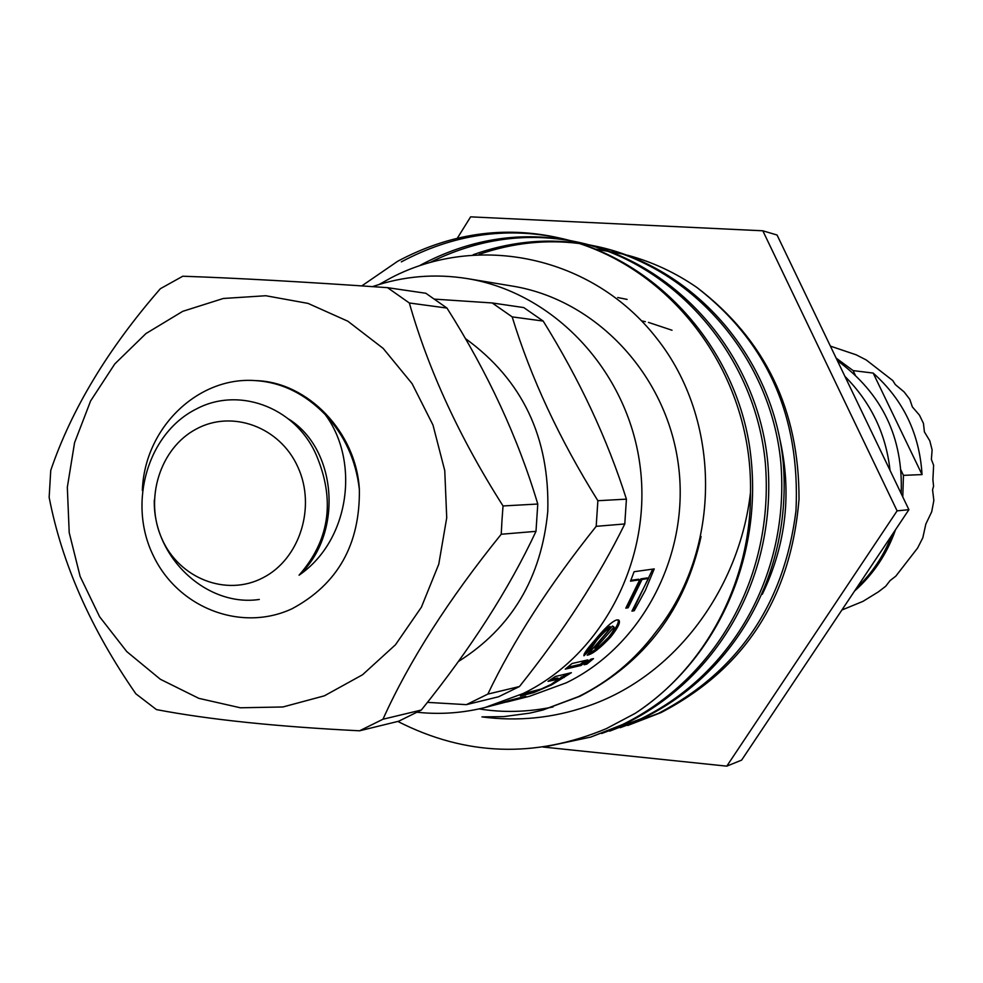 <?xml version="1.0" encoding="UTF-8"?>
<svg xmlns="http://www.w3.org/2000/svg" width="983" height="983" viewBox="0 0 983 983"><rect width="100%" height="100%" fill="white"/><g stroke="black" fill="none" stroke-linecap="round" stroke-linejoin="round"><path stroke-width="1.47" d="M567.658 673.576L558.516 679.142M558.541 679.192L548.059 681.366L555.358 676.501L571.369 672.691L551.561 684.918L533.646 692.634L520.363 696.013L528.252 692.413L541.178 689.034L551.119 684.401L558.541 679.192L557.852 678.012L551.402 679.192M196.084 429.129C159.885 448.309 144.083 499.462 161.912 538.819C179.213 578.459 226.336 597.013 262.891 577.807C299.704 559.204 316.329 506.982 297.874 467.06C279.958 426.843 232.013 409.346 196.084 429.129M255.592 380.605L256.502 380.654C307.704 382.276 356.202 431.979 359.373 489.485C360.073 544.57 337.636 584.32 292.049 608.747C241.24 632.474 177.8 608.059 153.004 555.026C127.569 502.706 147.806 432.864 196.649 408.842C240.245 385.692 299.164 408.523 318.173 459.712C334.994 502.989 328.617 541.486 299.053 575.202C342.969 534.924 337.992 449.931 288.805 419.127M154.306 499.966C152.77 556.943 206.7 607.408 259.291 599.446M446.724 517.808L444.758 470.599L432.987 425.049L412.061 383.591L383.149 348.375L347.835 321.208L308.023 303.391L265.791 295.736L223.325 298.476L182.715 311.341L145.963 333.556L114.79 363.931L90.62 400.929L74.561 442.719L67.323 487.31L69.203 532.589L80.127 576.419L99.602 616.734L126.758 651.582L160.352 679.265L198.836 698.348L240.356 707.785L282.92 706.974L324.365 695.829L362.555 674.756L395.498 644.737L421.375 607.236L438.774 564.181L446.724 517.808M501.994 520.105L503.038 505.95C459.675 437.779 428.441 370.124 409.333 302.985L387.535 287.663C303.882 281.838 235.625 278.029 182.789 276.223L160.364 288.707C108.105 348.695 71.562 409.26 50.747 470.39L49.15 497.324C61.831 563.234 90.731 628.727 135.851 693.801L156.444 709.591C208.531 719.556 276.235 726.621 359.569 730.799L382.965 719.237C409.198 661.018 448.617 599.36 501.219 534.248L501.994 520.105M387.535 287.663L425.848 293.266L446.982 308.072C487.851 372.704 518.115 438.025 537.775 504.033L535.993 531.348C508.911 589.259 470.697 648.817 421.338 710.033L398.656 721.239L359.569 730.799M458.459 661.473C511.639 627.94 541.412 577.918 547.777 511.393C549.804 437.398 522.317 379.757 465.328 338.496M487.838 694.096L519.466 686.527L498.602 696.763L466.384 704.651L487.838 694.096C513.114 641.063 549.227 585.143 596.189 526.335L597.873 500.716C559.388 439.069 530.832 377.779 512.18 316.882L492.213 302.961L434.289 299.115M492.213 302.961L523.779 307.581L543.181 321.06C579.663 379.807 607.408 439.168 626.417 499.143L624.783 523.951C598.905 576.726 563.8 630.926 519.466 686.527M841.878 610.025L862.951 601.375L878.36 591.889L885.683 586.273L890.082 580.597L895.796 576.173L917.618 548.023L922.816 537.787L925.839 524.05L931.687 511.824L933.85 500.494L932.56 489.804L933.567 486.278L932.904 479.704L933.617 465.242L931.38 459.405L932.117 449.931L929.795 440.802L924.401 431.881L923.455 423.403L919.449 415.121L912.359 406.925L909.816 399.393L904.163 391.971L895.304 384.574L892.81 380.593L866.195 359.938L856.168 354.814L830.389 346.114M479.09 708.903C503.013 712.798 527.65 712.159 553.011 706.974M361.793 285.906L397.697 261.257C449.993 233.413 503.628 225.586 558.602 237.8C668.526 262.264 752.966 371.242 750.484 492.508C739.72 587.429 676.034 676.488 586.9 706.421C552.839 718.118 517.857 721.62 481.965 716.902L503.714 716.619L529.653 713.154L542.432 710.144L578.397 696.664C609.079 681.6 635.018 659.925 656.189 631.627C722.259 548.956 721.682 419.704 656.423 337.955C592.085 255.482 477.689 232.652 391.185 277.759L379.045 284.505M542.899 710.021L579.909 696.271C644.701 662.788 685.09 609.534 701.063 536.521M372.52 286.631C403.337 276.088 434.953 273.409 467.355 278.607C553.699 292.615 627.191 370.358 639.859 464.345C652.859 558.283 602.935 654.813 523.3 693.457L485.012 707.502L511.688 700.572L500.814 703.238L508.997 700.51L525.708 696.308L506.761 702.022M485.012 707.502C462.501 713.117 439.819 714.69 416.939 712.233M467.355 278.607L512.635 286.127C595.612 299.606 666.105 373.945 678.245 463.743C690.693 553.49 642.808 645.77 566.306 682.804L529.53 696.283L508.014 701.702M397.832 721.436C465.586 755.988 535.084 758.397 606.302 728.661L635.178 713.363C718.929 658.266 765.388 552.987 749.525 446.184C734.117 346.2 656.263 259.868 561.772 238.513L558.59 237.8M750.484 492.508C751.184 581.346 705.524 667.604 635.178 713.363M570.079 240.552L578.397 242.26C676.882 264.882 755.411 356.841 765.327 462.784C774.518 574.994 717.516 677.84 622.558 724.545L590.734 737.078L547.138 746.38M590.734 737.078L625.483 723.635C720.158 677.078 776.975 574.576 767.809 462.747C757.918 357.161 679.634 265.508 581.444 242.948L578.409 242.26M589.419 244.902L597.394 246.549C694.072 268.752 771.09 358.832 780.834 462.538C789.865 572.389 733.994 673.072 640.855 718.856L601.694 733.49M609.644 731.155L643.656 717.983C736.525 672.347 792.212 571.983 783.218 462.501C773.498 359.127 696.714 269.354 600.318 247.2L597.406 246.549M627.584 255.224C652.294 261.883 675.419 272.647 696.947 287.503C767.416 342.244 800.42 416.669 795.984 510.767C784.201 603.918 738.344 671.463 658.401 713.4L620.15 727.715M627.781 725.466L661.104 712.564C744.954 668.833 790.922 597.701 799.019 499.167C799.204 410.046 765.179 339.491 696.947 287.503M420.429 265.152C468.547 239.569 517.906 231.275 568.493 240.27M579.921 242.617L571.602 240.958M570.017 240.688C522.71 232.566 476.239 239.741 430.591 262.191M473.192 254.708C508.186 242.223 543.12 238.341 577.979 243.071M579.565 243.292L587.895 244.62M598.856 246.88L590.881 245.295M589.358 245.025L581.027 243.747M579.442 243.538C546.118 239.25 512.684 242.862 479.126 254.364M596.202 249.178L623.75 254.228M457.378 238.132L470.624 216.85L762.82 230.796L777.062 235.023L908.906 509.685L741.624 760.117L726.781 766.15L542.985 747.019M641.653 320.888L645.34 321.662M648.448 322.387L672.016 330.239M762.82 230.796L897.098 510.853L726.781 766.15M617.729 297.517L627.105 299.41M779.458 437.41C792.138 491.758 786.425 544.054 762.304 594.285M560.175 238.169C505.913 226.495 452.966 234.396 401.334 261.871M572.069 663.513L587.822 659.912L581.113 665.454L565.25 669.153L572.069 663.513M590.795 659.237L593.499 658.622L586.826 664.127L584.111 664.754L590.795 659.237M590.378 649.591L583.939 655.772C583.521 654.076 587.011 649.063 594.42 640.719C604.606 628.223 612.065 621.293 616.796 619.917L618.872 620.175C620.691 622.251 617.951 627.867 610.676 637.021C600.134 648.227 592.307 654.285 587.207 655.194L611.119 627.363C607.887 628.518 603.12 632.831 596.792 640.302L590.378 649.591L589.431 648.596L584.455 653.412M628.162 607.74L625.802 608.158L639.712 579.786L630.521 581.162L634.096 571.713L654.236 568.911L645.327 590.414L634.244 610.713L631.922 611.143L648.461 578.483L642.046 579.442L628.162 607.74L626.404 607.113M897.098 510.853L908.906 509.685M855.222 375.002L853.109 370.603L873.174 373.073L922.042 474.592L903.451 475.354L900.809 469.849M922.042 474.592C919.535 433.675 903.242 399.848 873.174 373.073M903.451 475.354L902.775 496.931M895.538 529.69C887.059 553.871 873.395 574.318 854.559 591.041M836.128 358.082L853.109 370.603M597.873 500.716L626.417 499.143M543.181 321.06L512.18 316.882M624.783 523.951L596.189 526.335M427.433 702.366L466.384 704.651M503.038 505.95L537.775 504.033M446.982 308.072L409.333 302.985M382.965 719.237L421.338 710.033M535.993 531.348L501.219 534.248M299.053 575.202C350.267 540.097 359.729 460.892 325.262 414.605C344.603 435.26 355.981 460.216 359.373 489.485M325.262 414.605C304.595 393.433 281.077 382.08 254.72 380.556C197.78 376.649 144.489 427.875 142.338 490.48M630.84 580.363L638.483 579.233L639.712 579.786M648.461 578.483L647.232 577.93L640.818 578.889L642.046 579.442M640.818 578.889L627.031 607.003M652.749 569.108L633.138 609.964L634.244 610.713M618.184 619.868C619.069 622.558 616.23 627.965 609.681 636.099C601.166 645.438 594.101 651.213 588.473 653.449M610.676 637.021L609.681 636.099M611.119 627.363L610.05 626.503C606.818 627.658 602.063 631.946 595.784 639.368L589.431 648.596M596.792 640.302L595.784 639.368M614.031 627.068L612.458 626.024L594.285 647.6L595.231 648.596L599.962 645.696L608.305 637.488C612.814 631.946 614.731 628.469 614.031 627.068L595.231 648.596M612.458 626.024L613.527 626.884M586.114 663.156L586.826 664.127M584.946 660.564L580.314 664.348L581.113 665.454M580.314 664.348L567.547 667.31M556.071 678.073L556.771 679.265M535.035 690.73L530.021 692.204L530.55 693.482M530.021 692.204L527.244 692.892M533.118 691.356L533.646 692.634M561.268 676.832L561.957 678.012M563.48 676.292L564.181 677.471M514.871 699.036L515.055 699.65M517.463 698.385L517.648 698.999M509.268 700.437L509.452 701.063M542.432 710.144L543.378 709.886M844.913 376.378C870.999 402.6 886.039 433.921 890.033 470.378M837.344 360.601C882.144 393.409 903.414 437.718 901.153 493.552M891.802 535.293C883.914 555.604 872.167 573.187 856.562 588.043M254.72 380.556L256.489 380.654M511.688 700.572L511.492 699.884"/></g></svg>

